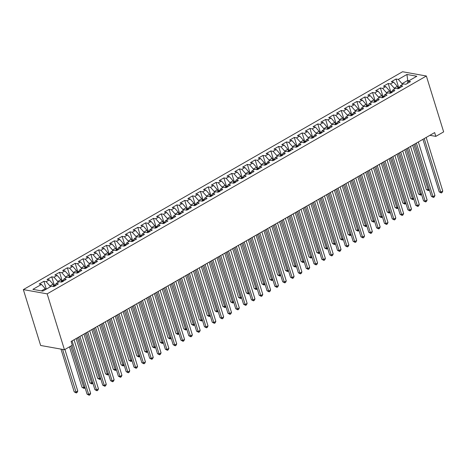 <?xml version="1.0" encoding="UTF-8"?>
<svg xmlns="http://www.w3.org/2000/svg" width="467" height="467" viewBox="0 0 467 467"><rect width="100%" height="100%" fill="white"/><g stroke="black" fill="none" stroke-linecap="round" stroke-linejoin="round"><path stroke-width="0.7" d="M429.903 135.319L435.828 136.376L434.654 132.587L71.101 341.453L72.274 345.236L64.452 349.73L40.647 345.469L23.35 289.598L402.548 71.743L426.353 76.01L47.155 293.86L23.35 289.598M407.942 81.848L406.915 74.475L398.31 79.419L396.028 79.011L391.328 81.707L393.617 82.116L390.482 83.914L388.2 83.505L383.506 86.202L385.789 86.611L382.66 88.409L380.377 88L375.678 90.697L377.966 91.106L374.832 92.904L372.549 92.495L367.856 95.192L370.138 95.601L367.009 97.399L364.727 96.99L360.028 99.687L362.316 100.096L359.181 101.894L356.899 101.485L352.206 104.182L354.488 104.59L351.359 106.388L349.077 105.98L344.377 108.677L346.666 109.091L343.531 110.889L341.249 110.475L336.555 113.177L338.838 113.586L335.709 115.384L333.426 114.975L328.727 117.672L331.015 118.081L327.887 119.879L325.598 119.47L320.905 122.167L323.187 122.576L320.058 124.374L317.776 123.965L313.083 126.662L315.365 127.071L312.236 128.869L309.948 128.46L305.255 131.157L307.537 131.566L304.408 133.364L302.126 132.955L297.432 135.652L299.715 136.06L296.586 137.858L294.298 137.45L289.604 140.147L291.887 140.555L288.758 142.353L286.475 141.945L281.782 144.642L284.064 145.05L280.936 146.848L278.647 146.44L273.954 149.136L276.236 149.545L273.107 151.349L270.825 150.934L266.132 153.631L268.414 154.046L265.285 155.844L262.997 155.435L258.304 158.132L260.586 158.541L257.457 160.339L255.175 159.93L250.481 162.627L252.764 163.036L249.635 164.833L247.352 164.425L242.653 167.122L244.942 167.53L241.807 169.328L239.524 168.92L234.831 171.617L237.113 172.025L233.985 173.823L231.702 173.415L227.003 176.112L229.291 176.52L226.156 178.318L223.874 177.909L219.181 180.606L221.463 181.015L218.334 182.813L216.052 182.404L211.353 185.101L213.641 185.51L210.506 187.308L208.224 186.899L203.53 189.596L205.813 190.005L202.684 191.803L200.401 191.394L195.702 194.091L197.99 194.505L194.856 196.303L192.573 195.889L187.88 198.592L190.162 199L187.033 200.798L184.751 200.39L180.052 203.087L182.34 203.495L179.211 205.293L176.923 204.885L172.23 207.582L174.512 207.99L171.383 209.788L169.101 209.379L164.407 212.076L166.69 212.485L163.561 214.283L161.273 213.874L156.579 216.571L158.862 216.98L155.733 218.778L153.45 218.369L148.757 221.066L151.039 221.475L147.911 223.273L145.622 222.864L140.929 225.561L143.211 225.97L140.082 227.768L137.8 227.359L133.107 230.056L135.389 230.465L132.26 232.262L129.972 231.854L125.279 234.551L127.561 234.959L124.432 236.763L122.15 236.349L117.456 239.046L119.739 239.46L116.61 241.258L114.322 240.844L109.628 243.546L111.911 243.955L108.782 245.753L106.499 245.344L101.806 248.041L104.088 248.45L100.96 250.248L98.677 249.839L93.978 252.536L96.26 252.945L93.131 254.743L90.849 254.334L86.156 257.031L88.438 257.44L85.309 259.238L83.027 258.829L78.328 261.526L80.616 261.934L77.481 263.732L75.199 263.324L70.505 266.021L72.788 266.429L69.659 268.227L67.376 267.819L62.677 270.516L64.966 270.924L61.831 272.722L59.548 272.314L54.855 275.01L57.137 275.419L54.009 277.217L51.726 276.808L47.027 279.505L49.315 279.92L46.18 281.718L43.898 281.303L39.205 284L41.487 284.415L45.235 288.664L41.376 290.877M406.915 74.475L416.827 76.249L408.216 81.194L407.259 83.465M41.487 284.415L32.883 289.359L42.789 291.134L51.393 286.189L53.682 286.598L58.375 283.901L56.093 283.492L59.221 281.694L61.504 282.103L66.197 279.406L63.915 278.997L67.044 277.2L69.332 277.608L74.025 274.911L71.743 274.503L74.872 272.699L77.154 273.113L81.848 270.416L79.565 270.002L82.694 268.204L84.982 268.613L89.676 265.916L87.393 265.507L90.522 263.709L92.805 264.118L97.498 261.421L95.215 261.012L98.344 259.214L100.633 259.623L105.326 256.926L103.044 256.517L106.172 254.719L108.455 255.128L113.148 252.431L110.866 252.022L113.995 250.224L116.277 250.633L120.976 247.936L118.694 247.528L121.823 245.73L124.105 246.138L128.799 243.441L126.516 243.033L129.645 241.235L131.928 241.643L136.627 238.946L134.338 238.538L137.473 236.74L139.756 237.148L144.449 234.452L142.166 234.043L145.295 232.245L147.578 232.654L152.277 229.957L149.989 229.542L153.123 227.744L155.406 228.159L160.099 225.456L157.817 225.047L160.946 223.249L163.228 223.658L167.927 220.961L165.639 220.552L168.774 218.754L171.056 219.163L175.75 216.466L173.467 216.058L176.596 214.26L178.879 214.668L183.578 211.971L181.289 211.563L184.418 209.765L186.707 210.173L191.4 207.476L189.117 207.068L192.246 205.27L194.529 205.678L199.228 202.982L196.94 202.573L200.069 200.775L202.357 201.184L207.05 198.487L204.768 198.078L207.897 196.28L210.179 196.689L214.873 193.992L212.59 193.583L215.719 191.785L218.007 192.194L222.701 189.497L220.418 189.088L223.547 187.285L225.83 187.699L230.523 185.002L228.24 184.588L231.369 182.79L233.658 183.198L238.351 180.501L236.068 180.093L239.197 178.295L241.48 178.703L246.173 176.006L243.891 175.598L247.02 173.8L249.308 174.209L254.001 171.512L251.719 171.103L254.848 169.305L257.13 169.714L261.824 167.017L259.541 166.608L262.67 164.81L264.952 165.219L269.652 162.522L267.369 162.113L270.498 160.315L272.781 160.724L277.474 158.027L275.191 157.618L278.32 155.82L280.603 156.229L285.302 153.532L283.014 153.123L286.148 151.326L288.431 151.734L293.124 149.037L290.842 148.629L293.971 146.831L296.253 147.239L300.952 144.542L298.664 144.128L301.799 142.33L304.081 142.744L308.775 140.042L306.492 139.633L309.621 137.835L311.903 138.244L316.603 135.547L314.314 135.138L317.449 133.34L319.732 133.749L324.425 131.052L322.142 130.643L325.271 128.845L327.554 129.254L332.253 126.557L329.965 126.148L333.099 124.35L335.382 124.759L340.075 122.062L337.793 121.654L340.922 119.856L343.204 120.264L347.903 117.567L345.615 117.159L348.744 115.361L351.032 115.769L355.726 113.072L353.443 112.664L356.572 110.866L358.854 111.274L363.548 108.578L361.265 108.169L364.394 106.371L366.683 106.78L371.376 104.083L369.093 103.674L372.222 101.876L374.505 102.285L379.198 99.588L376.916 99.173L380.045 97.375L382.333 97.79L387.026 95.087L384.744 94.678L387.873 92.88L390.155 93.289L394.849 90.592L392.566 90.184L395.695 88.386L397.983 88.794L402.677 86.097L400.394 85.689L403.523 83.891L405.805 84.299L410.499 81.602L408.216 81.194M50.208 286.872L49.928 285.962L53.057 284.164L53.793 286.534M46.18 281.718L49.928 285.962M49.315 279.92L53.057 284.164M58.036 282.372L57.756 281.467L60.885 279.669L61.615 282.039M54.009 277.217L57.756 281.467M57.137 275.419L60.885 279.669M56.093 283.492L55.135 285.763M65.859 277.877L65.578 276.972L68.707 275.174L69.443 277.544M61.831 272.722L65.578 276.972M64.966 270.924L68.707 275.174M63.915 278.997L62.957 281.268M73.687 273.382L73.407 272.477L76.535 270.679L77.265 273.049M69.659 268.227L73.407 272.477M72.788 266.429L76.535 270.679M71.743 274.503L70.786 276.768M81.509 268.887L81.229 267.982L84.358 266.184L85.093 268.548M77.481 263.732L81.229 267.982M80.616 261.934L84.358 266.184M79.565 270.002L78.608 272.273M89.337 264.392L89.057 263.487L92.186 261.689L92.915 264.053M85.309 259.238L89.057 263.487M88.438 257.44L92.186 261.689M87.393 265.507L86.436 267.778M97.159 259.897L96.879 258.992L100.008 257.194L100.744 259.559M93.131 254.743L96.879 258.992M96.26 252.945L100.008 257.194M95.215 261.012L94.258 263.283M104.982 255.402L104.701 254.497L107.836 252.7L108.566 255.064M100.96 250.248L104.701 254.497M104.088 248.45L107.836 252.7M103.044 256.517L102.086 258.788M112.81 250.907L112.529 250.003L115.658 248.205L116.394 250.569M108.782 245.753L112.529 250.003M111.911 243.955L115.658 248.205M110.866 252.022L109.908 254.293M120.632 246.413L120.352 245.508L123.486 243.704L124.216 246.074M116.61 241.258L120.352 245.508M119.739 239.46L123.486 243.704M118.694 247.528L117.737 249.798M128.46 241.918L128.18 241.007L131.309 239.209L132.044 241.579M124.432 236.763L128.18 241.007M127.561 234.959L131.309 239.209M126.516 243.033L125.559 245.303M136.282 237.417L136.002 236.512L139.137 234.714L139.867 237.084M132.26 232.262L136.002 236.512M135.389 230.465L139.137 234.714M134.338 238.538L133.387 240.809M144.11 232.922L143.83 232.017L146.959 230.219L147.695 232.589M140.082 227.768L143.83 232.017M143.211 225.97L146.959 230.219M142.166 234.043L141.209 236.314M151.933 228.427L151.652 227.522L154.787 225.724L155.517 228.094M147.911 223.273L151.652 227.522M151.039 221.475L154.787 225.724M149.989 229.542L149.037 231.813M159.761 223.932L159.48 223.028L162.609 221.23L163.345 223.594M155.733 218.778L159.48 223.028M158.862 216.98L162.609 221.23M157.817 225.047L156.859 227.318M167.583 219.437L167.303 218.533L170.432 216.735L171.167 219.099M163.561 214.283L167.303 218.533M166.69 212.485L170.432 216.735M165.639 220.552L164.688 222.823M175.411 214.943L175.131 214.038L178.26 212.24L178.989 214.604M171.383 209.788L175.131 214.038M174.512 207.99L178.26 212.24M173.467 216.058L172.51 218.328M183.233 210.448L182.953 209.543L186.082 207.745L186.818 210.109M179.211 205.293L182.953 209.543M182.34 203.495L186.082 207.745M181.289 211.563L180.332 213.833M191.061 205.953L190.781 205.048L193.91 203.25L194.64 205.614M187.033 200.798L190.781 205.048M190.162 199L193.91 203.25M189.117 207.068L188.16 209.339M198.884 201.458L198.603 200.547L201.732 198.749L202.468 201.119M194.856 196.303L198.603 200.547M197.99 194.505L201.732 198.749M196.94 202.573L195.982 204.844M206.712 196.957L206.432 196.052L209.56 194.254L210.29 196.625M202.684 191.803L206.432 196.052M205.813 190.005L209.56 194.254M204.768 198.078L203.81 200.349M214.534 192.462L214.254 191.558L217.383 189.76L218.118 192.13M210.506 187.308L214.254 191.558M213.641 185.51L217.383 189.76M212.59 193.583L211.633 195.854M222.362 187.968L222.082 187.063L225.211 185.265L225.94 187.635M218.334 182.813L222.082 187.063M221.463 181.015L225.211 185.265M220.418 189.088L219.461 191.359M230.184 183.473L229.904 182.568L233.033 180.77L233.769 183.134M226.156 178.318L229.904 182.568M229.291 176.52L233.033 180.77M228.24 184.588L227.283 186.858M238.012 178.978L237.732 178.073L240.861 176.275L241.591 178.639M233.985 173.823L237.732 178.073M237.113 172.025L240.861 176.275M236.068 180.093L235.111 182.363M245.835 174.483L245.554 173.578L248.683 171.78L249.419 174.144M241.807 169.328L245.554 173.578M244.942 167.53L248.683 171.78M243.891 175.598L242.933 177.869M253.663 169.988L253.377 169.083L256.511 167.285L257.241 169.649M249.635 164.833L253.377 169.083M252.764 163.036L256.511 167.285M251.719 171.103L250.761 173.374M261.485 165.493L261.205 164.588L264.334 162.79L265.069 165.155M257.457 160.339L261.205 164.588M260.586 158.541L264.334 162.79M259.541 166.608L258.584 168.879M269.307 160.998L269.027 160.093L272.162 158.29L272.891 160.66M265.285 155.844L269.027 160.093M268.414 154.046L272.162 158.29M267.369 162.113L266.412 164.384M277.135 156.503L276.855 155.593L279.984 153.795L280.72 156.165M273.107 151.349L276.855 155.593M276.236 149.545L279.984 153.795M275.191 157.618L274.234 159.889M284.958 152.003L284.677 151.098L287.812 149.3L288.542 151.67M280.936 146.848L284.677 151.098M284.064 145.05L287.812 149.3M283.014 153.123L282.062 155.394M292.786 147.508L292.505 146.603L295.634 144.805L296.37 147.175M288.758 142.353L292.505 146.603M291.887 140.555L295.634 144.805M290.842 148.629L289.884 150.899M300.608 143.013L300.328 142.108L303.462 140.31L304.192 142.68M296.586 137.858L300.328 142.108M299.715 136.06L303.462 140.31M298.664 144.128L297.712 146.399M308.436 138.518L308.156 137.613L311.285 135.815L312.02 138.179M304.408 133.364L308.156 137.613M307.537 131.566L311.285 135.815M306.492 139.633L305.535 141.904M316.258 134.023L315.978 133.118L319.107 131.32L319.842 133.685M312.236 128.869L315.978 133.118M315.365 127.071L319.107 131.32M314.314 135.138L313.363 137.409M324.086 129.528L323.806 128.623L326.935 126.826L327.665 129.19M320.058 124.374L323.806 128.623M323.187 122.576L326.935 126.826M322.142 130.643L321.185 132.914M331.909 125.033L331.628 124.129L334.757 122.331L335.493 124.695M327.887 119.879L331.628 124.129M331.015 118.081L334.757 122.331M329.965 126.148L329.013 128.419M339.737 120.539L339.456 119.634L342.585 117.836L343.315 120.2M335.709 115.384L339.456 119.634M338.838 113.586L342.585 117.836M337.793 121.654L336.835 123.924M347.559 116.044L347.279 115.133L350.408 113.335L351.143 115.705M343.531 110.889L347.279 115.133M346.666 109.091L350.408 113.335M345.615 117.159L344.658 119.429M355.387 111.543L355.107 110.638L358.236 108.84L358.965 111.21M351.359 106.388L355.107 110.638M354.488 104.59L358.236 108.84M353.443 112.664L352.486 114.935M363.209 107.048L362.929 106.143L366.058 104.345L366.793 106.715M359.181 101.894L362.929 106.143M362.316 100.096L366.058 104.345M361.265 108.169L360.308 110.44M371.037 102.553L370.757 101.648L373.886 99.85L374.616 102.22M367.009 97.399L370.757 101.648M370.138 95.601L373.886 99.85M369.093 103.674L368.136 105.945M378.86 98.058L378.579 97.154L381.708 95.356L382.444 97.726M374.832 92.904L378.579 97.154M377.966 91.106L381.708 95.356M376.916 99.173L375.958 101.444M386.688 93.563L386.407 92.659L389.536 90.861L390.266 93.225M382.66 88.409L386.407 92.659M385.789 86.611L389.536 90.861M384.744 94.678L383.786 96.949M394.51 89.069L394.23 88.164L397.359 86.366L398.094 88.73M390.482 83.914L394.23 88.164M393.617 82.116L397.359 86.366M392.566 90.184L391.609 92.454M402.338 84.574L402.058 83.669L407.533 80.522L408.946 80.773M398.31 79.419L402.058 83.669M400.394 85.689L399.437 87.959M435.828 136.376L443.65 131.881L426.353 76.01M64.452 349.73L47.155 293.86M45.515 289.569L45.235 288.664M396.028 79.011L398.555 87.183M388.2 83.505L390.727 91.678M380.377 88L382.905 96.173M372.549 92.495L375.077 100.668M364.727 96.99L367.255 105.163M356.899 101.485L359.427 109.657M349.077 105.98L351.604 114.152M341.249 110.475L343.782 118.647M333.426 114.975L335.954 123.142M325.598 119.47L328.132 127.637M317.776 123.965L320.304 132.138M309.948 128.46L312.481 136.633M302.126 132.955L304.653 141.127M294.298 137.45L296.831 145.622M286.475 141.945L289.003 150.117M278.647 146.44L281.181 154.612M270.825 150.934L273.353 159.107M262.997 155.435L265.53 163.602M255.175 159.93L257.702 168.097M247.352 164.425L249.88 172.592M239.524 168.92L242.052 177.092M231.702 173.415L234.23 181.587M223.874 177.909L226.402 186.082M216.052 182.404L218.579 190.577M208.224 186.899L210.751 195.072M200.401 191.394L202.929 199.567M192.573 195.889L195.107 204.061M184.751 200.39L187.279 208.556M176.923 204.885L179.456 213.051M169.101 209.379L171.628 217.552M161.273 213.874L163.806 222.047M153.45 218.369L155.978 226.542M145.622 222.864L148.156 231.037M137.8 227.359L140.328 235.531M129.972 231.854L132.505 240.026M122.15 236.349L124.677 244.521M114.322 240.844L116.855 249.016M106.499 245.344L109.027 253.511M98.677 249.839L101.205 258.006M90.849 254.334L93.377 262.507M83.027 258.829L85.554 267.001M75.199 263.324L77.726 271.496M67.376 267.819L69.904 275.991M59.548 272.314L62.076 280.486M51.726 276.808L54.254 284.981M43.898 281.303L46.315 289.108M422.933 139.324L439.196 191.861L440.801 192.153L424.223 138.582M442.763 191.026L442.074 192.509L441.292 192.959L440.801 192.153L442.763 191.026L426.178 137.461M441.292 192.959L439.196 191.861M399.851 86.979L397.756 87.638M412.612 145.249L426.33 189.555L427.935 189.847L429.138 189.153M399.799 87.936L398.859 88.479M413.902 144.513L428.42 190.653L426.33 189.555M429.36 189.865L428.42 190.653M415.105 143.818L431.368 196.356L432.979 196.648L416.395 143.077M434.935 195.521L434.246 197.004L433.464 197.453L432.979 196.648L434.935 195.521L418.35 141.956M433.464 197.453L431.368 196.356M407.282 148.313L423.546 200.857L425.151 201.143L408.572 147.572M427.112 200.016L426.424 201.499L425.641 201.948L425.151 201.143L427.112 200.016L410.528 146.451M425.641 201.948L423.546 200.857M392.023 91.474L389.927 92.133M404.79 149.749L418.502 194.05L420.113 194.342L421.316 193.647M391.971 92.431L391.031 92.974M406.08 149.008L420.598 195.148L418.502 194.05M421.538 194.36L420.598 195.148M384.201 95.969L382.105 96.628M396.962 154.244L410.68 198.551L412.285 198.837L413.488 198.142M384.148 96.926L383.209 97.469M398.252 153.503L412.77 199.642L410.68 198.551M413.709 198.86L412.77 199.642M399.454 152.808L415.718 205.352L417.329 205.638L400.744 152.067M419.284 204.511L418.595 205.994L417.813 206.443L417.329 205.638L419.284 204.511L402.7 150.946M417.813 206.443L415.718 205.352M391.632 157.303L407.895 209.846L409.506 210.132L392.922 156.562M411.462 209.012L410.773 210.489L409.991 210.938L409.506 210.132L411.462 209.012L394.878 155.441M409.991 210.938L407.895 209.846M376.373 100.463L374.277 101.129M389.139 158.739L402.852 203.046L404.463 203.332L405.665 202.643M376.32 101.427L375.386 101.964M390.43 157.998L404.947 204.137L402.852 203.046M405.887 203.355L404.947 204.137M368.551 104.958L366.455 105.624M381.311 163.234L395.029 207.541L396.635 207.827L397.837 207.138M368.498 105.921L367.558 106.458M382.601 162.493L397.119 208.632L395.029 207.541M398.059 207.85L397.119 208.632M383.804 161.798L400.073 214.341L401.678 214.627L385.094 161.062M403.634 213.507L402.945 214.989L402.163 215.439L401.678 214.627L403.634 213.507L387.055 159.936M402.163 215.439L400.073 214.341M360.722 109.453L358.627 110.119M373.489 167.729L387.201 212.036L388.813 212.322L390.015 211.633M360.67 110.416L359.736 110.953M374.779 166.988L389.297 213.133L387.201 212.036M390.237 212.345L389.297 213.133M375.982 166.299L392.245 218.836L393.856 219.122L377.272 165.557M395.812 218.001L395.123 219.484L394.341 219.934L393.856 219.122L395.812 218.001L379.227 164.431M394.341 219.934L392.245 218.836M352.9 113.948L350.805 114.613M365.661 172.224L379.379 216.53L380.984 216.816L382.193 216.128M352.848 114.911L351.908 115.448M366.951 171.482L381.475 217.628L379.379 216.53M382.409 216.84L381.475 217.628M368.159 170.794L384.423 223.331L386.028 223.617L369.444 170.052M387.984 222.496L387.295 223.979L386.513 224.429L386.028 223.617L387.984 222.496L371.405 168.926M386.513 224.429L384.423 223.331M360.331 175.288L376.595 227.826L378.206 228.118L361.621 174.547M380.161 226.991L379.473 228.474L378.69 228.923L378.206 228.118L380.161 226.991L363.577 173.42M378.69 228.923L376.595 227.826M352.509 179.783L368.772 232.321L370.378 232.613L353.799 179.042M372.333 231.486L371.644 232.969L370.862 233.418L370.378 232.613L372.333 231.486L355.755 177.915M370.862 233.418L368.772 232.321M344.681 184.278L360.944 236.816L362.555 237.108L345.971 183.537M364.511 235.981L363.822 237.464L363.04 237.913L362.555 237.108L364.511 235.981L347.927 182.416M363.04 237.913L360.944 236.816M336.859 188.773L353.122 241.311L354.727 241.602L338.149 188.032M356.683 240.476L355.994 241.959L355.212 242.408L354.727 241.602L356.683 240.476L340.104 186.911M355.212 242.408L353.122 241.311M329.031 193.268L345.294 245.811L346.905 246.097L330.321 192.527M348.861 244.971L348.172 246.453L347.39 246.903L346.905 246.097L348.861 244.971L332.276 191.406M347.39 246.903L345.294 245.811M321.208 197.763L337.472 250.306L339.077 250.592L322.499 197.021M341.033 249.471L340.344 250.948L339.562 251.398L339.077 250.592L341.033 249.471L324.454 195.901M339.562 251.398L337.472 250.306M313.38 202.258L329.644 254.801L331.255 255.087L314.67 201.516M333.21 253.966L332.522 255.443L331.739 255.893L331.255 255.087L333.21 253.966L316.626 200.396M331.739 255.893L329.644 254.801M305.558 206.758L321.821 259.296L323.427 259.582L306.848 206.017M325.382 258.461L324.699 259.944L323.911 260.393L323.427 259.582L325.382 258.461L308.804 204.89M323.911 260.393L321.821 259.296M297.73 211.253L313.993 263.791L315.604 264.077L299.02 210.512M317.56 262.956L316.871 264.439L316.089 264.888L315.604 264.077L317.56 262.956L300.976 209.385M316.089 264.888L313.993 263.791M289.908 215.748L306.171 268.286L307.776 268.572L291.198 215.007M309.732 267.451L309.049 268.934L308.267 269.383L307.776 268.572L309.732 267.451L293.153 213.88M308.267 269.383L306.171 268.286M282.08 220.243L298.343 272.781L299.954 273.072L283.37 219.502M301.91 271.946L301.221 273.428L300.439 273.878L299.954 273.072L301.91 271.946L285.325 218.375M300.439 273.878L298.343 272.781M274.257 224.738L290.521 277.275L292.126 277.567L275.548 223.997M294.087 276.441L293.399 277.923L292.616 278.373L292.126 277.567L294.087 276.441L277.503 222.87M292.616 278.373L290.521 277.275M266.429 229.233L282.693 281.77L284.304 282.062L267.719 228.491M286.259 280.936L285.57 282.418L284.788 282.868L284.304 282.062L286.259 280.936L269.675 227.371M284.788 282.868L282.693 281.77M258.607 233.728L274.87 286.265L276.476 286.557L259.897 232.986M278.437 285.43L277.748 286.913L276.966 287.363L276.476 286.557L278.437 285.43L261.853 231.865M276.966 287.363L274.87 286.265M250.779 238.223L267.042 290.766L268.653 291.052L252.069 237.481M270.609 289.925L269.92 291.408L269.138 291.857L268.653 291.052L270.609 289.925L254.025 236.36M269.138 291.857L267.042 290.766M242.957 242.717L259.22 295.261L260.831 295.547L244.247 241.976M262.787 294.426L262.098 295.903L261.316 296.352L260.831 295.547L262.787 294.426L246.202 240.855M261.316 296.352L259.22 295.261M235.129 247.212L251.398 299.756L253.003 300.042L236.419 246.477M254.959 298.921L254.27 300.398L253.488 300.853L253.003 300.042L254.959 298.921L238.38 245.35M253.488 300.853L251.398 299.756M227.306 251.713L243.57 304.251L245.181 304.537L228.597 250.972M247.136 303.416L246.448 304.898L245.665 305.348L245.181 304.537L247.136 303.416L230.552 249.845M245.665 305.348L243.57 304.251M219.484 256.208L235.747 308.745L237.353 309.031L220.768 255.467M239.308 307.911L238.619 309.393L237.837 309.843L237.353 309.031L239.308 307.911L222.73 254.34M237.837 309.843L235.747 308.745M211.656 260.703L227.919 313.24L229.53 313.526L212.946 259.961M231.486 312.405L230.797 313.888L230.015 314.338L229.53 313.526L231.486 312.405L214.902 258.835M230.015 314.338L227.919 313.24M203.834 265.198L220.097 317.735L221.702 318.027L205.124 264.456M223.658 316.9L222.969 318.383L222.187 318.833L221.702 318.027L223.658 316.9L207.079 263.33M222.187 318.833L220.097 317.735M196.006 269.692L212.269 322.23L213.88 322.522L197.296 268.951M215.836 321.395L215.147 322.878L214.365 323.327L213.88 322.522L215.836 321.395L199.251 267.83M214.365 323.327L212.269 322.23M188.183 274.187L204.447 326.725L206.052 327.017L189.474 273.446M208.008 325.89L207.319 327.373L206.537 327.822L206.052 327.017L208.008 325.89L191.429 272.325M206.537 327.822L204.447 326.725M180.355 278.682L196.619 331.226L198.23 331.512L181.645 277.941M200.185 330.385L199.497 331.868L198.714 332.317L198.23 331.512L200.185 330.385L183.601 276.82M198.714 332.317L196.619 331.226M172.533 283.177L188.796 335.72L190.402 336.007L173.823 282.436M192.357 334.88L191.668 336.363L190.886 336.812L190.402 336.007L192.357 334.88L175.779 281.315M190.886 336.812L188.796 335.72M164.705 287.672L180.968 340.215L182.579 340.501L165.995 286.931M184.535 339.381L183.846 340.857L183.064 341.307L182.579 340.501L184.535 339.381L167.951 285.81M183.064 341.307L180.968 340.215M156.883 292.167L173.146 344.71L174.751 344.996L158.173 291.431M176.707 343.875L176.024 345.358L175.236 345.808L174.751 344.996L176.707 343.875L160.128 290.305M175.236 345.808L173.146 344.71M149.055 296.668L165.318 349.205L166.929 349.491L150.345 295.926M168.885 348.37L168.196 349.853L167.414 350.303L166.929 349.491L168.885 348.37L152.3 294.8M167.414 350.303L165.318 349.205M141.232 301.162L157.496 353.7L159.101 353.986L142.523 300.421M161.057 352.865L160.374 354.348L159.591 354.797L159.101 353.986L161.057 352.865L144.478 299.294M159.591 354.797L157.496 353.7M133.404 305.657L149.668 358.195L151.279 358.487L134.694 304.916M153.234 357.36L152.546 358.843L151.763 359.292L151.279 358.487L153.234 357.36L136.65 303.789M151.763 359.292L149.668 358.195M125.582 310.152L141.845 362.69L143.451 362.982L126.872 309.411M145.412 361.855L144.723 363.338L143.941 363.787L143.451 362.982L145.412 361.855L128.828 308.284M143.941 363.787L141.845 362.69M117.754 314.647L134.017 367.185L135.628 367.476L119.044 313.906M137.584 366.35L136.895 367.833L136.113 368.282L135.628 367.476L137.584 366.35L121 312.785M136.113 368.282L134.017 367.185M109.932 319.142L126.195 371.679L127.8 371.971L111.222 318.401M129.762 370.845L129.073 372.327L128.291 372.777L127.8 371.971L129.762 370.845L113.177 317.28M128.291 372.777L126.195 371.679M102.104 323.637L118.367 376.18L119.978 376.466L103.394 322.895M121.934 375.34L121.245 376.822L120.463 377.272L119.978 376.466L121.934 375.34L105.349 321.775M120.463 377.272L118.367 376.18M94.281 328.132L110.545 380.675L112.156 380.961L95.572 327.39M114.111 379.84L113.423 381.317L112.64 381.767L112.156 380.961L114.111 379.84L97.527 326.27M112.64 381.767L110.545 380.675M86.453 332.627L102.722 385.17L104.328 385.456L87.743 331.885M106.283 384.335L105.595 385.812L104.812 386.262L104.328 385.456L106.283 384.335L89.705 330.764M104.812 386.262L102.722 385.17M345.072 118.443L342.982 119.108M357.839 176.719L371.551 221.025L373.162 221.311L374.365 220.622M345.02 119.406L344.086 119.943M359.129 175.977L373.647 222.123L371.551 221.025M374.587 221.335L373.647 222.123M337.25 122.938L335.154 123.603M350.011 181.214L363.729 225.52L365.334 225.812L366.542 225.117M337.197 123.901L336.258 124.438M351.301 180.472L365.824 226.618L363.729 225.52M366.758 225.83L365.824 226.618M329.422 127.438L327.332 128.098M342.188 185.708L355.901 230.015L357.512 230.307L358.714 229.612M329.375 128.396L328.435 128.939M343.478 184.967L357.996 231.112L355.901 230.015M358.936 230.324L357.996 231.112M321.6 131.933L319.504 132.593M334.36 190.203L348.078 234.51L349.684 234.802L350.892 234.107M321.547 132.891L320.607 133.434M335.65 189.468L350.174 235.607L348.078 234.51M351.108 234.819L350.174 235.607M313.777 136.428L311.682 137.088M326.538 194.704L340.25 239.005L341.862 239.297L343.064 238.602M313.725 137.386L312.785 137.928M327.828 193.963L342.346 240.102L340.25 239.005M343.286 239.314L342.346 240.102M305.949 140.923L303.854 141.583M318.716 199.199L332.428 243.505L334.039 243.792L335.242 243.097M305.897 141.88L304.957 142.423M320 198.457L334.524 244.597L332.428 243.505M335.464 243.815L334.524 244.597M298.127 145.418L296.031 146.083M310.888 203.694L324.606 248L326.211 248.286L327.414 247.598M298.074 146.381L297.135 146.918M312.178 202.952L326.696 249.092L324.606 248M327.636 248.31L326.696 249.092M290.299 149.913L288.203 150.578M303.065 208.189L316.778 252.495L318.389 252.781L319.591 252.092M290.246 150.876L289.307 151.413M304.356 207.447L318.873 253.587L316.778 252.495M319.813 252.805L318.873 253.587M282.477 154.408L280.381 155.073M295.237 212.683L308.956 256.99L310.561 257.276L311.763 256.587M282.424 155.371L281.484 155.908M296.527 211.942L311.045 258.088L308.956 256.99M311.985 257.299L311.045 258.088M274.649 158.903L272.553 159.568M287.415 217.178L301.127 261.485L302.739 261.771L303.941 261.082M274.596 159.866L273.656 160.403M288.705 216.437L303.223 262.582L301.127 261.485M304.163 261.794L303.223 262.582M266.826 163.397L264.731 164.063M279.587 221.673L293.305 265.98L294.911 266.266L296.113 265.577M266.774 164.361L265.834 164.898M280.877 220.932L295.395 267.077L293.305 265.98M296.335 266.289L295.395 267.077M258.998 167.898L256.903 168.558M271.765 226.168L285.477 270.475L287.088 270.767L288.291 270.072M258.946 168.856L258.006 169.398M273.055 225.427L287.573 271.572L285.477 270.475M288.513 270.784L287.573 271.572M251.176 172.393L249.08 173.053M263.937 230.663L277.655 274.97L279.26 275.261L280.463 274.567M251.123 173.35L250.184 173.893M265.227 229.922L279.745 276.067L277.655 274.97M280.685 275.279L279.745 276.067M243.348 176.888L241.252 177.548M256.114 235.164L269.827 279.464L271.438 279.756L272.64 279.062M243.295 177.845L242.355 178.388M257.405 234.422L271.922 280.562L269.827 279.464M272.862 279.774L271.922 280.562M235.526 181.383L233.43 182.042M248.286 239.659L262.005 283.959L263.61 284.251L264.812 283.557M235.473 182.34L234.533 182.883M249.576 238.917L264.094 285.057L262.005 283.959M265.034 284.275L264.094 285.057M227.698 185.878L225.602 186.543M240.464 244.153L254.176 288.46L255.788 288.746L256.99 288.057M227.645 186.841L226.705 187.378M241.754 243.412L256.272 289.552L254.176 288.46M257.212 288.769L256.272 289.552M219.875 190.373L217.78 191.038M232.636 248.648L246.354 292.955L247.959 293.241L249.162 292.552M219.823 191.336L218.883 191.873M233.926 247.907L248.444 294.047L246.354 292.955M249.384 293.264L248.444 294.047M212.047 194.867L209.952 195.533M224.814 253.143L238.526 297.45L240.137 297.736L241.34 297.047M211.995 195.831L211.061 196.368M226.104 252.402L240.622 298.541L238.526 297.45M241.562 297.759L240.622 298.541M204.225 199.362L202.129 200.028M216.986 257.638L230.704 301.945L232.309 302.231L233.518 301.542M204.172 200.325L203.233 200.863M218.276 256.897L232.799 303.042L230.704 301.945M233.733 302.254L232.799 303.042M196.397 203.857L194.301 204.523M209.163 262.133L222.876 306.44L224.487 306.726L225.689 306.037M196.344 204.82L195.41 205.357M210.454 261.392L224.971 307.537L222.876 306.44M225.911 306.749L224.971 307.537M188.575 208.352L186.479 209.018M201.335 266.628L215.053 310.934L216.659 311.22L217.867 310.532M188.522 209.315L187.582 209.852M202.625 265.886L217.149 312.032L215.053 310.934M218.083 311.244L217.149 312.032M180.747 212.853L178.657 213.512M193.513 271.123L207.225 315.429L208.837 315.721L210.039 315.027M180.7 213.81L179.76 214.353M194.803 270.381L209.321 316.527L207.225 315.429M210.261 315.739L209.321 316.527M172.924 217.348L170.829 218.007M185.685 275.618L199.403 319.924L201.008 320.216L202.217 319.521M172.872 218.305L171.932 218.848M186.975 274.882L201.499 321.022L199.403 319.924M202.433 320.234L201.499 321.022M165.096 221.843L163.006 222.502M177.863 280.118L191.575 324.419L193.186 324.711L194.389 324.016M165.049 222.8L164.11 223.343M179.153 279.377L193.671 325.517L191.575 324.419M194.611 324.728L193.671 325.517M157.274 226.337L155.178 226.997M170.041 284.613L183.753 328.92L185.364 329.206L186.567 328.511M157.221 227.295L156.282 227.838M171.325 283.872L185.848 330.011L183.753 328.92M186.782 329.229L185.848 330.011M149.452 230.832L147.356 231.498M162.212 289.108L175.925 333.415L177.536 333.701L178.738 333.012M149.399 231.795L148.459 232.333M163.503 288.367L178.02 334.506L175.925 333.415M178.96 333.724L178.02 334.506M141.624 235.327L139.528 235.993M154.39 293.603L168.102 337.91L169.714 338.196L170.916 337.507M141.571 236.29L140.631 236.827M155.68 292.862L170.198 339.001L168.102 337.91M171.138 338.219L170.198 339.001M133.801 239.822L131.706 240.487M146.562 298.098L160.28 342.404L161.886 342.69L163.088 342.002M133.749 240.785L132.809 241.322M147.852 297.356L162.37 343.502L160.28 342.404M163.31 342.714L162.37 343.502M125.973 244.317L123.878 244.982M138.74 302.593L152.452 346.899L154.063 347.185L155.266 346.496M125.921 245.28L124.981 245.817M140.03 301.851L154.548 347.997L152.452 346.899M155.488 347.209L154.548 347.997M118.151 248.812L116.055 249.477M130.912 307.088L144.63 351.394L146.235 351.68L147.438 350.991M118.098 249.775L117.159 250.312M132.202 306.346L146.72 352.492L144.63 351.394M147.66 351.704L146.72 352.492M110.323 253.307L108.227 253.972M123.09 311.582L136.802 355.889L138.413 356.181L139.615 355.486M110.27 254.27L109.331 254.807M124.38 310.841L138.897 356.986L136.802 355.889M139.837 356.198L138.897 356.986M102.501 257.807L100.405 258.467M115.261 316.077L128.98 360.384L130.585 360.676L131.787 359.981M102.448 258.765L101.508 259.308M116.552 315.336L131.069 361.481L128.98 360.384M132.009 360.693L131.069 361.481M94.673 262.302L92.577 262.962M107.439 320.578L121.151 364.879L122.763 365.171L123.965 364.476M94.62 263.26L93.68 263.802M108.729 319.837L123.247 365.976L121.151 364.879M124.187 365.188L123.247 365.976M86.85 266.797L84.755 267.457M99.611 325.073L113.329 369.374L114.935 369.666L116.137 368.971M86.798 267.754L85.858 268.297M100.901 324.332L115.419 370.471L113.329 369.374M116.359 369.683L115.419 370.471M79.022 271.292L76.927 271.952M91.789 329.568L105.501 373.874L107.112 374.16L108.315 373.466M78.97 272.249L78.03 272.792M93.079 328.826L107.597 374.966L105.501 373.874M108.537 374.184L107.597 374.966M71.2 275.787L69.104 276.452M83.961 334.063L97.679 378.369L99.284 378.655L100.487 377.966M71.147 276.75L70.208 277.287M85.251 333.321L99.769 379.461L97.679 378.369M100.709 378.679L99.769 379.461M63.372 280.282L61.276 280.947M76.139 338.557L89.851 382.864L91.462 383.15L92.664 382.461M63.319 281.245L62.385 281.782M77.429 337.816L91.946 383.956L89.851 382.864M92.886 383.173L91.946 383.956M78.631 337.127L94.894 389.665L96.506 389.951L79.921 336.386M98.461 388.83L97.772 390.313L96.99 390.762L96.506 389.951L98.461 388.83L81.877 335.259M96.99 390.762L94.894 389.665M55.55 284.777L53.454 285.442M69.484 346.841L82.029 387.359L83.634 387.645L84.842 386.956M55.497 285.74L54.557 286.277M70.774 346.1L84.118 388.456L82.029 387.359M85.058 387.668L84.118 388.456M71.976 345.411L87.072 394.16L88.677 394.446L72.093 340.881M90.633 393.325L89.944 394.808L89.162 395.257L88.677 394.446L90.633 393.325L74.055 339.754M89.162 395.257L87.072 394.16M60.973 349.112L74.2 391.854L75.812 392.14L77.767 391.019L64.907 349.474M62.578 349.398L76.296 392.951L74.2 391.854M77.767 391.019L77.078 392.502L76.296 392.951M399.624 87.51L398.001 88.444M391.801 92.005L390.178 92.939M383.973 96.5L382.35 97.434M376.151 100.995L374.528 101.929M368.323 105.495L366.706 106.423M360.501 109.99L358.878 110.918M352.673 114.485L351.056 115.413M344.85 118.98L343.227 119.908M337.022 123.475L335.405 124.409M329.2 127.97L327.577 128.904M321.372 132.465L319.755 133.399M313.55 136.959L311.927 137.893M305.722 141.454L304.105 142.388M297.899 145.955L296.276 146.883M290.077 150.45L288.454 151.378M282.249 154.945L280.626 155.873M274.427 159.44L272.804 160.368M266.599 163.935L264.976 164.869M258.776 168.429L257.154 169.363M250.948 172.924L249.325 173.858M243.126 177.419L241.503 178.353M235.298 181.914L233.675 182.848M227.476 186.409L225.853 187.343M219.648 190.91L218.025 191.838M211.825 195.404L210.203 196.333M203.997 199.899L202.38 200.828M196.175 204.394L194.552 205.322M188.347 208.889L186.73 209.823M180.525 213.384L178.902 214.318M172.697 217.879L171.08 218.813M164.874 222.374L163.252 223.308M157.046 226.869L155.429 227.803M149.224 231.363L147.601 232.297M141.402 235.864L139.779 236.792M133.574 240.359L131.951 241.287M125.751 244.854L124.129 245.782M117.923 249.349L116.301 250.277M110.101 253.844L108.478 254.778M102.273 258.339L100.65 259.273M94.451 262.833L92.828 263.767M86.623 267.328L85 268.262M78.8 271.823L77.178 272.757M70.972 276.324L69.349 277.252M63.15 280.819L61.527 281.747M55.322 285.314L53.705 286.242"/></g></svg>
